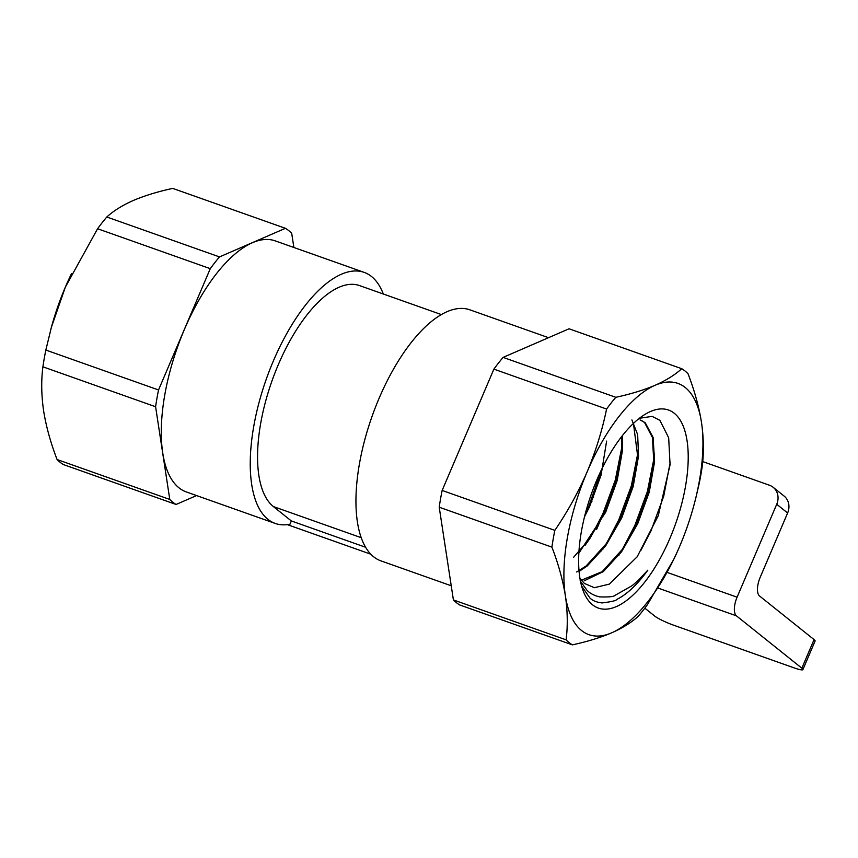 <?xml version="1.0" encoding="UTF-8"?>
<svg xmlns="http://www.w3.org/2000/svg" width="858" height="858" viewBox="0 0 858 858"><rect width="100%" height="100%" fill="white"/><g stroke="black" fill="none" stroke-linecap="round" stroke-linejoin="round"><path stroke-width="1.29" d="M580.48 581.338L586.979 590.218C589.811 593.307 594.015 595.527 599.603 596.889C608.687 597.168 613.749 596.696 614.789 595.484L631.231 586.186C633.805 584.706 639.339 579.375 647.811 570.195C637.397 584.577 626.984 594.369 616.58 599.549C616.312 600.632 611.475 601.758 602.069 602.927C596.739 602.327 592.706 600.718 589.982 598.09L581.606 586.035M670.237 462.172L663.717 496.224L650.943 531.038L640.754 550.654M654.01 458.226L647.382 491.516L634.888 525.343L624.903 544.626M637.955 452.541L631.338 485.832L618.843 519.658L608.826 538.974M621.9 446.846L615.283 480.148L602.788 513.974L592.803 533.236M606.617 441.098L601.115 474.989L589.607 506.563L584.502 516.816M622.458 435.532L622.49 450.353L617.159 480.673L605.662 512.247L578.828 553.228M631.896 419.937L637.655 434.652L638.545 456.038L633.215 486.357L621.718 517.932L605.63 545.903L587.247 565.948L579.064 571.439M640.068 419.905L645.205 422.704L653.099 437.43L654.59 461.733L649.27 492.052L637.762 523.627L621.675 551.587L603.303 571.632L584.169 580.812M639.36 418.286L652.101 416.377L659.877 420.323L668.672 437.752L670.066 464.821L658.258 515.722L637.172 556.756L609.309 584.126L594.326 587.698L584.373 583.419L579.922 578.292M580.147 580.694L602.209 571.632L622.125 549.613L636.754 523.916L648.326 492.471L653.807 461.979L652.412 437.43L644.551 422.522L641.666 420.581M576.651 572.007L586.153 565.948L606.048 543.972L620.699 518.232L632.26 486.851L637.73 456.595L633.44 423.402M573.584 557.303L590.047 538.213L604.643 512.537L616.205 481.145L621.675 450.858L621.782 436.39M585.349 513.502L588.588 506.853L601.79 469.079M441.366 314.575L359.502 285.575A119.176 50.665 -70.5 0 0 274.989 372.812A119.176 50.665 -70.5 0 0 273.37 506.563L291.355 520.956L365.594 547.254M383.322 294.015A133.172 56.617 109.5 0 0 364.178 272.383A133.172 56.617 109.5 0 0 266.334 379A133.172 56.617 109.5 0 0 275.246 523.444A133.172 56.617 109.5 0 0 289.983 524.184L291.355 520.956M287.323 524.624L370.795 554.193M548.53 337.687L469.862 309.824A133.172 56.617 109.5 0 0 372.029 416.441A133.172 56.617 109.5 0 0 380.931 560.875L451.233 585.778M606.585 409.051A148.96 63.331 -70.5 0 1 615.808 397.308L503.11 357.389A148.96 63.331 109.5 0 0 493.886 369.133L606.585 409.051C602.177 430.491 595.677 451.458 587.087 471.964A133.28 56.671 -70.5 0 1 655.137 385.263A133.28 56.671 -70.5 0 1 701.479 422.34A133.28 56.671 -70.5 0 1 693.414 507.099A133.28 56.671 -70.5 0 1 679.761 546.117A133.28 56.671 -70.5 0 1 678.817 548.316A133.28 56.671 -70.5 0 1 611.7 632.818A133.28 56.671 -70.5 0 1 565.368 595.742A133.28 56.671 -70.5 0 1 587.087 471.964C578.228 492.374 567.481 511.84 554.836 530.362L442.149 490.444A148.96 63.331 109.5 0 0 439.21 507.207L551.898 547.136A148.96 63.331 -70.5 0 1 554.836 530.362M293.876 247.479L291.709 233.344A148.96 63.331 109.5 0 0 285.435 228.314L219.498 256.917L106.81 216.999A148.96 63.331 109.5 0 0 97.587 228.743L210.274 268.661L158.537 389.972A148.96 63.331 109.5 0 0 155.598 406.746L169.787 499.453A148.96 63.331 109.5 0 0 176.062 504.472L196.579 495.57M219.498 256.917A148.96 63.331 109.5 0 0 210.274 268.661M158.537 389.972L45.839 350.053A148.96 63.331 109.5 0 0 42.9 366.816L155.598 406.746M503.11 357.389L569.047 328.786L681.735 368.704A148.96 63.331 -70.5 0 1 688.019 373.734C694.465 390.454 698.948 406.66 701.479 422.34C703.742 437.923 703.978 452.627 702.209 466.441A148.96 63.331 -70.5 0 1 699.259 483.204L695.666 498.637M592.567 604.826A105.062 44.67 -70.5 0 1 582.679 589.457A105.062 44.67 -70.5 0 1 591.323 494.133A105.062 44.67 -70.5 0 1 644.615 414.618A105.062 44.67 -70.5 0 1 680.887 506.874A105.062 44.67 -70.5 0 1 592.567 604.826M50.912 329.022A133.28 56.671 -70.5 0 1 51.695 326.158A133.28 56.671 -70.5 0 1 65.347 287.14A133.28 56.671 -70.5 0 1 66.291 284.942A133.28 56.671 -70.5 0 1 71.536 273.563M275.246 523.444L186.283 491.924A133.172 56.617 -70.5 0 1 177.37 347.49A133.172 56.617 -70.5 0 1 275.214 240.873L364.178 272.383M439.21 507.207L453.399 599.924A148.96 63.331 109.5 0 0 459.674 604.944L572.372 644.862A148.96 63.331 -70.5 0 1 566.087 639.843C567.867 626.029 567.621 611.325 565.368 595.742C562.837 580.062 558.354 563.856 551.898 547.136M493.886 369.133L442.149 490.444M615.808 397.308C630.78 394.058 643.886 390.036 655.137 385.263C666.13 380.394 674.989 374.871 681.735 368.704M673.562 559.695L647.522 604.515A148.96 63.331 -70.5 0 1 638.298 616.259C631.552 622.436 622.683 627.949 611.7 632.818C600.45 637.601 587.344 641.612 572.372 644.862M679.761 546.117L678.817 548.316M97.587 228.743L65.347 287.14L51.405 327.23L45.839 350.053M42.9 366.816C41.12 380.63 41.366 395.334 43.629 410.918C46.15 426.598 50.643 442.803 57.089 459.534A148.96 63.331 109.5 0 0 63.363 464.553L176.062 504.472M285.435 228.314L172.737 188.395C157.765 191.645 144.659 195.667 133.398 200.44C122.415 205.309 113.556 210.832 106.81 216.999M566.087 639.843L453.399 599.924M169.787 499.453L57.089 459.534M596.514 529.622L602.123 516.462M644.819 608.15L654.697 616.065A15.68 2.07 -156.9 0 0 673.53 625.16L793.929 667.814A15.68 2.07 -156.9 0 0 802.906 669.605A15.68 2.07 -156.9 0 0 801.855 668.189L814.06 639.596L759.534 595.978A15.68 6.671 -70.5 0 1 760.188 577.316L787.623 512.987A15.68 14.039 128.7 0 0 784.04 495.999L773.144 487.28A15.68 14.039 128.7 0 1 776.726 504.257L787.623 512.987M667.052 572.383L737.086 597.189A15.68 6.671 109.5 0 0 736.443 615.851L801.855 668.189M737.086 597.189L776.726 504.257M702.713 461.583L769.444 485.231A15.68 14.039 128.7 0 1 773.144 487.28M592.953 496.761L593.704 497.029M814.06 639.596A15.68 2.07 23.1 0 1 815.1 641.012L802.906 669.605M591.945 501.276A15.68 14.039 -51.3 0 0 591.173 501.051M273.37 506.563L361.207 537.687M736.443 615.851L658.043 588.073M591.366 500.611L592.009 501.126M602.252 549.42L602.842 549.635M618.307 555.115L618.897 555.319M637.172 556.756L636.657 557.486M622.125 549.624L617.245 556.649M653.785 462.151L654.429 453.55M606.038 543.972L601.147 551.018M637.73 456.595L638.363 448.005M590.047 538.213L585.156 545.248M621.685 450.858L622.329 442.256M693.414 507.099L693.714 506.027M51.695 326.158L51.394 327.23"/></g></svg>
